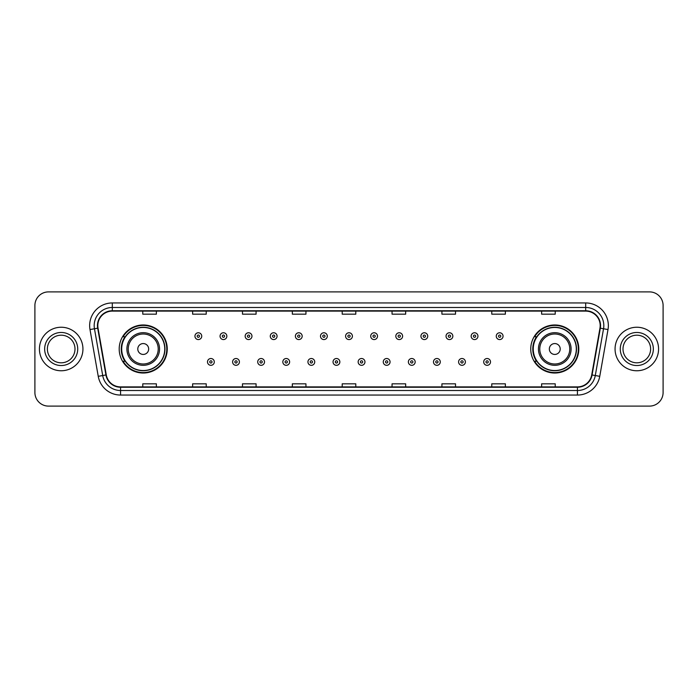 <?xml version="1.0" encoding="UTF-8"?>
<svg xmlns="http://www.w3.org/2000/svg" width="698" height="698" viewBox="0 0 698 698"><rect width="100%" height="100%" fill="white"/><g stroke="black" fill="none" stroke-linecap="round" stroke-linejoin="round"><path stroke-width="1.05" d="M530.75 349A24.02 24.02 0 0 0 554.77 373.02A24.02 24.02 0 0 0 578.799 349A24.02 24.02 0 0 0 554.77 324.98A24.02 24.02 0 0 0 530.75 349M119.201 349A24.02 24.02 0 0 0 143.23 373.02A24.02 24.02 0 0 0 167.25 349A24.02 24.02 0 0 0 143.23 324.98A24.02 24.02 0 0 0 119.201 349M124.968 361.241A21.978 21.978 0 0 1 124.968 336.759M536.509 361.241A21.978 21.978 0 0 1 536.509 336.759M34.9 305.488L34.9 392.512A13.594 13.594 0 0 0 48.494 406.105L649.506 406.105A13.594 13.594 0 0 0 663.1 392.512L663.1 305.488A13.594 13.594 0 0 0 649.506 291.895L48.494 291.895A13.594 13.594 0 0 0 34.9 305.488L34.9 392.512M39.428 349A21.76 21.76 0 0 0 61.188 370.76A21.76 21.76 0 0 0 82.94 349A21.76 21.76 0 0 0 61.188 327.24A21.76 21.76 0 0 0 39.428 349A21.76 21.76 0 0 0 61.188 370.76A21.76 21.76 0 0 0 82.94 349A21.76 21.76 0 0 0 61.188 327.24A21.76 21.76 0 0 0 39.428 349M615.06 349A21.76 21.76 0 0 0 636.812 370.76A21.76 21.76 0 0 0 658.572 349A21.76 21.76 0 0 0 636.812 327.24A21.76 21.76 0 0 0 615.06 349A21.76 21.76 0 0 0 636.812 370.76A21.76 21.76 0 0 0 658.572 349A21.76 21.76 0 0 0 636.812 327.24A21.76 21.76 0 0 0 615.06 349M97.807 325.608A14.501 14.501 0 0 1 112.317 311.107L585.683 311.107A14.501 14.501 0 0 1 599.966 328.13L591.721 374.905A14.501 14.501 0 0 1 577.438 386.893L120.562 386.893A14.501 14.501 0 0 1 106.279 374.905L98.034 328.13A14.501 14.501 0 0 1 97.807 325.608M97.45 325.608A14.867 14.867 0 0 0 97.676 328.191L105.922 374.966A14.867 14.867 0 0 0 120.562 387.25L577.438 387.25A14.867 14.867 0 0 0 592.079 374.966L600.324 328.191A14.867 14.867 0 0 0 585.683 310.75L112.317 310.75A14.867 14.867 0 0 0 97.45 325.608M89.998 329.552A22.659 22.659 0 0 1 112.317 302.949L585.683 302.949A22.659 22.659 0 0 1 608.002 329.552L599.756 376.327A22.659 22.659 0 0 1 577.438 395.051L120.562 395.051A22.659 22.659 0 0 1 98.243 376.327L89.998 329.552L94.457 328.758A18.131 18.131 0 0 1 112.317 307.486L585.683 307.486A18.131 18.131 0 0 1 603.543 328.758L595.289 375.533A18.131 18.131 0 0 1 577.438 390.514L120.562 390.514A18.131 18.131 0 0 1 102.711 375.533L94.457 328.758A18.131 18.131 0 0 1 94.186 325.608M649.506 291.895L48.494 291.895M48.494 406.105L649.506 406.105M663.1 392.512L663.1 305.488M592.079 374.966L595.289 375.533L603.543 328.758L608.002 329.552M342.203 311.107L342.203 314.179L355.797 314.179L355.797 311.107M292.34 311.107L292.34 314.179L305.942 314.179L305.942 311.107M242.485 311.107L242.485 314.179L256.087 314.179L256.087 311.107M192.631 311.107L192.631 314.179L206.224 314.179L206.224 311.107M142.776 311.107L142.776 314.179L156.369 314.179L156.369 311.107M392.058 311.107L392.058 314.179L405.66 314.179L405.66 311.107M441.913 311.107L441.913 314.179L455.515 314.179L455.515 311.107M491.776 311.107L491.776 314.179L505.369 314.179L505.369 311.107M541.631 311.107L541.631 314.179L555.224 314.179L555.224 311.107M355.797 386.893L355.797 383.821L342.203 383.821L342.203 386.893M305.942 386.893L305.942 383.821L292.34 383.821L292.34 386.893M256.087 386.893L256.087 383.821L242.485 383.821L242.485 386.893M206.224 386.893L206.224 383.821L192.631 383.821L192.631 386.893M156.369 386.893L156.369 383.821L142.776 383.821L142.776 386.893M405.66 386.893L405.66 383.821L392.058 383.821L392.058 386.893M455.515 386.893L455.515 383.821L441.913 383.821L441.913 386.893M505.369 386.893L505.369 383.821L491.776 383.821L491.776 386.893M555.224 386.893L555.224 383.821L541.631 383.821L541.631 386.893M75 349A13.812 13.812 0 0 0 61.188 335.188A13.812 13.812 0 0 0 47.377 349A13.812 13.812 0 0 0 61.188 362.812A13.812 13.812 0 0 0 75 349A13.812 13.812 0 0 1 61.188 362.812A13.812 13.812 0 0 1 47.377 349M148.665 349A5.436 5.436 0 0 0 143.23 343.564A5.436 5.436 0 0 0 137.785 349A5.436 5.436 0 0 0 143.23 354.436A5.436 5.436 0 0 0 148.665 349M159.545 349A16.316 16.316 0 0 0 143.23 332.684A16.316 16.316 0 0 0 126.905 349A16.316 16.316 0 0 0 143.23 365.316A16.316 16.316 0 0 0 159.545 349A16.316 16.316 0 0 1 143.23 365.316A16.316 16.316 0 0 1 126.905 349M164.754 349A21.533 21.533 0 0 0 143.23 327.467A21.533 21.533 0 0 0 121.696 349A21.533 21.533 0 0 0 143.23 370.533A21.533 21.533 0 0 0 164.754 349M166.796 349A23.566 23.566 0 0 1 123.084 361.241L125.265 361.241A21.734 21.734 0 0 0 164.955 349.052A21.734 21.734 0 0 0 125.265 336.759L123.084 336.759A23.566 23.566 0 0 1 166.796 349M560.215 349A5.436 5.436 0 0 0 554.77 343.564A5.436 5.436 0 0 0 549.335 349A5.436 5.436 0 0 0 554.77 354.436A5.436 5.436 0 0 0 560.215 349M571.095 349A16.316 16.316 0 0 0 554.77 332.684A16.316 16.316 0 0 0 538.455 349A16.316 16.316 0 0 0 554.77 365.316A16.316 16.316 0 0 0 571.095 349A16.316 16.316 0 0 1 554.77 365.316A16.316 16.316 0 0 1 538.455 349M576.304 349A21.533 21.533 0 0 0 554.77 327.467A21.533 21.533 0 0 0 533.246 349A21.533 21.533 0 0 0 554.77 370.533A21.533 21.533 0 0 0 576.304 349M578.345 349A23.566 23.566 0 0 1 534.633 361.241L536.814 361.241A21.734 21.734 0 0 0 576.504 349.052A21.734 21.734 0 0 0 536.814 336.759L534.633 336.759A23.566 23.566 0 0 1 578.345 349M650.623 349A13.812 13.812 0 0 0 636.812 335.188A13.812 13.812 0 0 0 623 349A13.812 13.812 0 0 0 636.812 362.812A13.812 13.812 0 0 0 650.623 349A13.812 13.812 0 0 1 636.812 362.812A13.812 13.812 0 0 1 623 349M201.739 336.174A3.403 3.403 0 0 1 198.337 339.568A3.403 3.403 0 0 1 194.943 336.174A3.403 3.403 0 0 1 198.337 332.772A3.403 3.403 0 0 1 201.739 336.174A3.403 3.403 0 0 0 198.337 332.772A3.403 3.403 0 0 0 194.943 336.174M226.85 336.174A3.403 3.403 0 0 1 223.447 339.568A3.403 3.403 0 0 1 220.053 336.174A3.403 3.403 0 0 1 223.447 332.772A3.403 3.403 0 0 1 226.85 336.174A3.403 3.403 0 0 0 223.447 332.772A3.403 3.403 0 0 0 220.053 336.174M251.961 336.174A3.403 3.403 0 0 1 248.558 339.568A3.403 3.403 0 0 1 245.164 336.174A3.403 3.403 0 0 1 248.558 332.772A3.403 3.403 0 0 1 251.961 336.174A3.403 3.403 0 0 0 248.558 332.772A3.403 3.403 0 0 0 245.164 336.174M277.071 336.174A3.403 3.403 0 0 1 273.668 339.568A3.403 3.403 0 0 1 270.274 336.174A3.403 3.403 0 0 1 273.668 332.772A3.403 3.403 0 0 1 277.071 336.174A3.403 3.403 0 0 0 273.668 332.772A3.403 3.403 0 0 0 270.274 336.174M302.182 336.174A3.403 3.403 0 0 1 298.779 339.568A3.403 3.403 0 0 1 295.385 336.174A3.403 3.403 0 0 1 298.779 332.772A3.403 3.403 0 0 1 302.182 336.174A3.403 3.403 0 0 0 298.779 332.772A3.403 3.403 0 0 0 295.385 336.174M327.292 336.174A3.403 3.403 0 0 1 323.889 339.568A3.403 3.403 0 0 1 320.487 336.174A3.403 3.403 0 0 1 323.889 332.772A3.403 3.403 0 0 1 327.292 336.174A3.403 3.403 0 0 0 323.889 332.772A3.403 3.403 0 0 0 320.487 336.174M352.403 336.174A3.403 3.403 0 0 1 349 339.568A3.403 3.403 0 0 1 345.597 336.174A3.403 3.403 0 0 1 349 332.772A3.403 3.403 0 0 1 352.403 336.174A3.403 3.403 0 0 0 349 332.772A3.403 3.403 0 0 0 345.597 336.174M377.513 336.174A3.403 3.403 0 0 1 374.111 339.568A3.403 3.403 0 0 1 370.708 336.174A3.403 3.403 0 0 1 374.111 332.772A3.403 3.403 0 0 1 377.513 336.174A3.403 3.403 0 0 0 374.111 332.772A3.403 3.403 0 0 0 370.708 336.174M402.615 336.174A3.403 3.403 0 0 1 399.221 339.568A3.403 3.403 0 0 1 395.818 336.174A3.403 3.403 0 0 1 399.221 332.772A3.403 3.403 0 0 1 402.615 336.174A3.403 3.403 0 0 0 399.221 332.772A3.403 3.403 0 0 0 395.818 336.174M427.726 336.174A3.403 3.403 0 0 1 424.332 339.568A3.403 3.403 0 0 1 420.929 336.174A3.403 3.403 0 0 1 424.332 332.772A3.403 3.403 0 0 1 427.726 336.174A3.403 3.403 0 0 0 424.332 332.772A3.403 3.403 0 0 0 420.929 336.174M452.836 336.174A3.403 3.403 0 0 1 449.442 339.568A3.403 3.403 0 0 1 446.039 336.174A3.403 3.403 0 0 1 449.442 332.772A3.403 3.403 0 0 1 452.836 336.174A3.403 3.403 0 0 0 449.442 332.772A3.403 3.403 0 0 0 446.039 336.174M477.947 336.174A3.403 3.403 0 0 1 474.553 339.568A3.403 3.403 0 0 1 471.15 336.174A3.403 3.403 0 0 1 474.553 332.772A3.403 3.403 0 0 1 477.947 336.174A3.403 3.403 0 0 0 474.553 332.772A3.403 3.403 0 0 0 471.15 336.174M503.057 336.174A3.403 3.403 0 0 1 499.663 339.568A3.403 3.403 0 0 1 496.261 336.174A3.403 3.403 0 0 1 499.663 332.772A3.403 3.403 0 0 1 503.057 336.174A3.403 3.403 0 0 0 499.663 332.772A3.403 3.403 0 0 0 496.261 336.174M207.498 361.922A3.403 3.403 0 0 1 210.892 358.519A3.403 3.403 0 0 1 214.295 361.922A3.403 3.403 0 0 1 210.892 365.316A3.403 3.403 0 0 1 207.498 361.922A3.403 3.403 0 0 0 210.892 365.316A3.403 3.403 0 0 0 214.295 361.922M232.609 361.922A3.403 3.403 0 0 1 236.003 358.519A3.403 3.403 0 0 1 239.405 361.922A3.403 3.403 0 0 1 236.003 365.316A3.403 3.403 0 0 1 232.609 361.922A3.403 3.403 0 0 0 236.003 365.316A3.403 3.403 0 0 0 239.405 361.922M257.719 361.922A3.403 3.403 0 0 1 261.113 358.519A3.403 3.403 0 0 1 264.516 361.922A3.403 3.403 0 0 1 261.113 365.316A3.403 3.403 0 0 1 257.719 361.922A3.403 3.403 0 0 0 261.113 365.316A3.403 3.403 0 0 0 264.516 361.922M282.83 361.922A3.403 3.403 0 0 1 286.224 358.519A3.403 3.403 0 0 1 289.626 361.922A3.403 3.403 0 0 1 286.224 365.316A3.403 3.403 0 0 1 282.83 361.922A3.403 3.403 0 0 0 286.224 365.316A3.403 3.403 0 0 0 289.626 361.922M307.94 361.922A3.403 3.403 0 0 1 311.334 358.519A3.403 3.403 0 0 1 314.737 361.922A3.403 3.403 0 0 1 311.334 365.316A3.403 3.403 0 0 1 307.94 361.922A3.403 3.403 0 0 0 311.334 365.316A3.403 3.403 0 0 0 314.737 361.922M333.042 361.922A3.403 3.403 0 0 1 336.445 358.519A3.403 3.403 0 0 1 339.847 361.922A3.403 3.403 0 0 1 336.445 365.316A3.403 3.403 0 0 1 333.042 361.922A3.403 3.403 0 0 0 336.445 365.316A3.403 3.403 0 0 0 339.847 361.922M358.153 361.922A3.403 3.403 0 0 1 361.555 358.519A3.403 3.403 0 0 1 364.958 361.922A3.403 3.403 0 0 1 361.555 365.316A3.403 3.403 0 0 1 358.153 361.922A3.403 3.403 0 0 0 361.555 365.316A3.403 3.403 0 0 0 364.958 361.922M383.263 361.922A3.403 3.403 0 0 1 386.666 358.519A3.403 3.403 0 0 1 390.06 361.922A3.403 3.403 0 0 1 386.666 365.316A3.403 3.403 0 0 1 383.263 361.922A3.403 3.403 0 0 0 386.666 365.316A3.403 3.403 0 0 0 390.06 361.922M408.374 361.922A3.403 3.403 0 0 1 411.776 358.519A3.403 3.403 0 0 1 415.17 361.922A3.403 3.403 0 0 1 411.776 365.316A3.403 3.403 0 0 1 408.374 361.922A3.403 3.403 0 0 0 411.776 365.316A3.403 3.403 0 0 0 415.17 361.922M433.484 361.922A3.403 3.403 0 0 1 436.887 358.519A3.403 3.403 0 0 1 440.281 361.922A3.403 3.403 0 0 1 436.887 365.316A3.403 3.403 0 0 1 433.484 361.922A3.403 3.403 0 0 0 436.887 365.316A3.403 3.403 0 0 0 440.281 361.922M458.595 361.922A3.403 3.403 0 0 1 461.997 358.519A3.403 3.403 0 0 1 465.392 361.922A3.403 3.403 0 0 1 461.997 365.316A3.403 3.403 0 0 1 458.595 361.922A3.403 3.403 0 0 0 461.997 365.316A3.403 3.403 0 0 0 465.392 361.922M483.705 361.922A3.403 3.403 0 0 1 487.108 358.519A3.403 3.403 0 0 1 490.502 361.922A3.403 3.403 0 0 1 487.108 365.316A3.403 3.403 0 0 1 483.705 361.922A3.403 3.403 0 0 0 487.108 365.316A3.403 3.403 0 0 0 490.502 361.922M585.683 302.949L585.683 310.75M94.457 328.758L97.676 328.191M120.562 395.051L120.562 387.25M577.438 387.25L577.438 395.051M98.243 376.327L105.922 374.966M600.324 328.191L603.543 328.758M112.317 302.949L112.317 310.75M595.289 375.533L599.756 376.327M77.722 349A16.534 16.534 0 0 0 61.188 332.466A16.534 16.534 0 0 0 44.655 349A16.534 16.534 0 0 0 61.188 365.534A16.534 16.534 0 0 0 77.722 349M158.219 349A14.99 14.99 0 0 0 143.23 334.01A14.99 14.99 0 0 0 128.24 349A14.99 14.99 0 0 0 143.23 363.99A14.99 14.99 0 0 0 158.219 349M569.76 349A14.99 14.99 0 0 0 554.77 334.01A14.99 14.99 0 0 0 539.781 349A14.99 14.99 0 0 0 554.77 363.99A14.99 14.99 0 0 0 569.76 349M653.345 349A16.534 16.534 0 0 0 636.812 332.466A16.534 16.534 0 0 0 620.278 349A16.534 16.534 0 0 0 636.812 365.534A16.534 16.534 0 0 0 653.345 349M197.211 336.174A1.134 1.134 0 0 0 198.337 337.309A1.134 1.134 0 0 0 199.471 336.174A1.134 1.134 0 0 0 198.337 335.04A1.134 1.134 0 0 0 197.211 336.174M222.322 336.174A1.134 1.134 0 0 0 223.447 337.309A1.134 1.134 0 0 0 224.582 336.174A1.134 1.134 0 0 0 223.447 335.04A1.134 1.134 0 0 0 222.322 336.174M247.424 336.174A1.134 1.134 0 0 0 248.558 337.309A1.134 1.134 0 0 0 249.692 336.174A1.134 1.134 0 0 0 248.558 335.04A1.134 1.134 0 0 0 247.424 336.174M272.534 336.174A1.134 1.134 0 0 0 273.668 337.309A1.134 1.134 0 0 0 274.803 336.174A1.134 1.134 0 0 0 273.668 335.04A1.134 1.134 0 0 0 272.534 336.174M297.645 336.174A1.134 1.134 0 0 0 298.779 337.309A1.134 1.134 0 0 0 299.913 336.174A1.134 1.134 0 0 0 298.779 335.04A1.134 1.134 0 0 0 297.645 336.174M322.755 336.174A1.134 1.134 0 0 0 323.889 337.309A1.134 1.134 0 0 0 325.024 336.174A1.134 1.134 0 0 0 323.889 335.04A1.134 1.134 0 0 0 322.755 336.174M347.866 336.174A1.134 1.134 0 0 0 349 337.309A1.134 1.134 0 0 0 350.134 336.174A1.134 1.134 0 0 0 349 335.04A1.134 1.134 0 0 0 347.866 336.174M372.976 336.174A1.134 1.134 0 0 0 374.111 337.309A1.134 1.134 0 0 0 375.245 336.174A1.134 1.134 0 0 0 374.111 335.04A1.134 1.134 0 0 0 372.976 336.174M398.087 336.174A1.134 1.134 0 0 0 399.221 337.309A1.134 1.134 0 0 0 400.355 336.174A1.134 1.134 0 0 0 399.221 335.04A1.134 1.134 0 0 0 398.087 336.174M423.197 336.174A1.134 1.134 0 0 0 424.332 337.309A1.134 1.134 0 0 0 425.466 336.174A1.134 1.134 0 0 0 424.332 335.04A1.134 1.134 0 0 0 423.197 336.174M448.308 336.174A1.134 1.134 0 0 0 449.442 337.309A1.134 1.134 0 0 0 450.576 336.174A1.134 1.134 0 0 0 449.442 335.04A1.134 1.134 0 0 0 448.308 336.174M473.419 336.174A1.134 1.134 0 0 0 474.553 337.309A1.134 1.134 0 0 0 475.678 336.174A1.134 1.134 0 0 0 474.553 335.04A1.134 1.134 0 0 0 473.419 336.174M498.529 336.174A1.134 1.134 0 0 0 499.663 337.309A1.134 1.134 0 0 0 500.789 336.174A1.134 1.134 0 0 0 499.663 335.04A1.134 1.134 0 0 0 498.529 336.174M212.026 361.922A1.134 1.134 0 0 0 210.892 360.787A1.134 1.134 0 0 0 209.766 361.922A1.134 1.134 0 0 0 210.892 363.047A1.134 1.134 0 0 0 212.026 361.922M237.137 361.922A1.134 1.134 0 0 0 236.003 360.787A1.134 1.134 0 0 0 234.868 361.922A1.134 1.134 0 0 0 236.003 363.047A1.134 1.134 0 0 0 237.137 361.922M262.247 361.922A1.134 1.134 0 0 0 261.113 360.787A1.134 1.134 0 0 0 259.979 361.922A1.134 1.134 0 0 0 261.113 363.047A1.134 1.134 0 0 0 262.247 361.922M287.358 361.922A1.134 1.134 0 0 0 286.224 360.787A1.134 1.134 0 0 0 285.089 361.922A1.134 1.134 0 0 0 286.224 363.047A1.134 1.134 0 0 0 287.358 361.922M312.468 361.922A1.134 1.134 0 0 0 311.334 360.787A1.134 1.134 0 0 0 310.2 361.922A1.134 1.134 0 0 0 311.334 363.047A1.134 1.134 0 0 0 312.468 361.922M337.579 361.922A1.134 1.134 0 0 0 336.445 360.787A1.134 1.134 0 0 0 335.31 361.922A1.134 1.134 0 0 0 336.445 363.047A1.134 1.134 0 0 0 337.579 361.922M362.69 361.922A1.134 1.134 0 0 0 361.555 360.787A1.134 1.134 0 0 0 360.421 361.922A1.134 1.134 0 0 0 361.555 363.047A1.134 1.134 0 0 0 362.69 361.922M387.8 361.922A1.134 1.134 0 0 0 386.666 360.787A1.134 1.134 0 0 0 385.532 361.922A1.134 1.134 0 0 0 386.666 363.047A1.134 1.134 0 0 0 387.8 361.922M412.911 361.922A1.134 1.134 0 0 0 411.776 360.787A1.134 1.134 0 0 0 410.642 361.922A1.134 1.134 0 0 0 411.776 363.047A1.134 1.134 0 0 0 412.911 361.922M438.021 361.922A1.134 1.134 0 0 0 436.887 360.787A1.134 1.134 0 0 0 435.753 361.922A1.134 1.134 0 0 0 436.887 363.047A1.134 1.134 0 0 0 438.021 361.922M463.132 361.922A1.134 1.134 0 0 0 461.997 360.787A1.134 1.134 0 0 0 460.863 361.922A1.134 1.134 0 0 0 461.997 363.047A1.134 1.134 0 0 0 463.132 361.922M488.234 361.922A1.134 1.134 0 0 0 487.108 360.787A1.134 1.134 0 0 0 485.974 361.922A1.134 1.134 0 0 0 487.108 363.047A1.134 1.134 0 0 0 488.234 361.922"/></g></svg>
